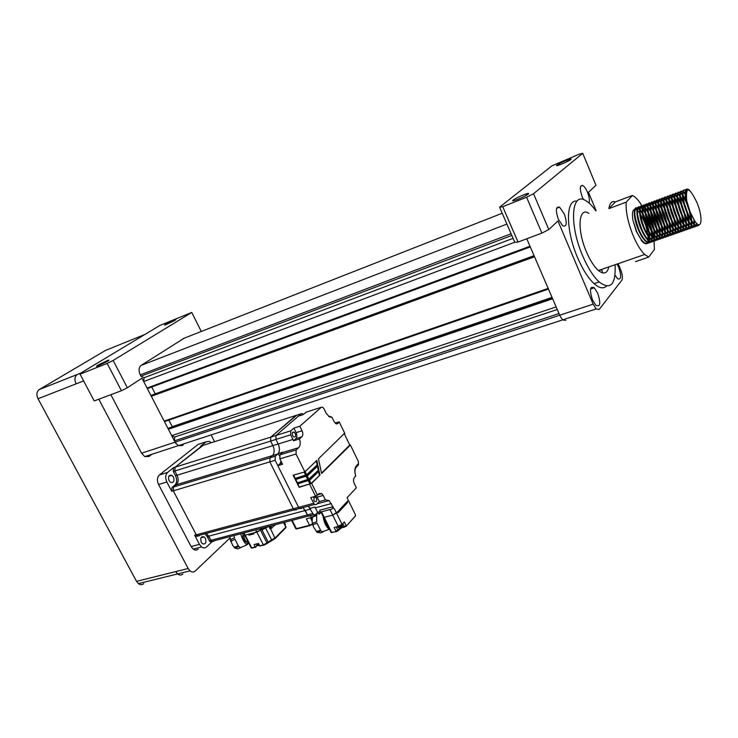 <?xml version="1.0" encoding="UTF-8"?>
<svg xmlns="http://www.w3.org/2000/svg" width="738" height="738" viewBox="0 0 738 738"><rect width="100%" height="100%" fill="white"/><g stroke="black" fill="none" stroke-linecap="round" stroke-linejoin="round"><path stroke-width="1.11" d="M528.26 194.094C529.257 193.208 528.454 193.19 525.853 194.029C520.438 196.013 516.185 198.042 513.095 200.118C512.034 201.04 512.855 201.059 515.558 200.183C521.019 198.162 525.253 196.133 528.26 194.094M174.777 320.449C176.281 319.508 176.336 319.259 174.943 319.711L165.782 324.102C164.242 325.061 164.177 325.31 165.598 324.849L174.777 320.449M107.434 361.362C109.39 360.135 109.464 359.821 107.656 360.43L98.089 365.07C96.088 366.325 96.014 366.638 97.859 366.02L107.434 361.362M570.834 159.519C571.526 158.919 571.046 158.864 569.404 159.362C564.247 161.179 560.068 163.126 556.849 165.192C556.111 165.819 556.6 165.865 558.306 165.349C563.509 163.504 567.679 161.557 570.834 159.519M642.973 213.633L646.22 220.625L649.255 231.833M649.458 233.3L649.708 237.479M649.671 238.263C649.219 243.54 647.263 244.896 643.813 242.332C641.304 240.154 638.877 236.437 636.525 231.169L632.946 220.219L636.257 231.262L642.549 241.843M643.25 215.284L645.704 220.81L648.434 230.274M648.748 232.064L649.191 236.824M649.191 237.682L648.923 240.376M648.886 240.542C648.047 244.075 646.174 244.73 643.287 242.516L641.184 240.32M689.67 190.33L689.357 190.017C685.676 187.378 684.79 190.921 686.691 200.635L690.122 211.954L694.928 221.326L689.845 212.046C684.347 199.463 683.6 186.17 688.093 189.638M699.144 224.712C698.222 226.308 696.746 226.206 694.735 224.417C692.355 222.11 689.993 218.254 687.631 212.839C682.327 200.708 681.414 187.664 685.565 190.219M698.72 224.684C697.816 226.501 696.303 226.474 694.181 224.61C691.81 222.313 689.44 218.457 687.087 213.042C681.571 200.45 680.879 187.148 685.408 190.653M697.059 223.752C696.368 227.147 694.679 227.691 691.995 225.376C689.606 223.088 687.235 219.232 684.882 213.826C679.477 198.992 678.794 191.446 682.844 191.216M696.607 223.337C696.026 227.258 694.301 228.005 691.441 225.57C689.061 223.282 686.691 219.435 684.329 214.029C678.831 201.474 678.148 188.19 682.687 191.64M694.55 220.81L694.44 224.131M694.384 224.536C693.711 228.079 692.004 228.679 689.255 226.345C686.866 224.057 684.495 220.21 682.133 214.813C676.737 200.016 676.073 192.48 680.132 192.203M693.941 219.915L693.978 223.642M693.895 224.334C693.296 228.217 691.561 228.946 688.711 226.529C686.312 224.251 683.942 220.404 681.589 215.007C676.1 202.498 675.436 189.242 679.975 192.618M690.75 214.085L691.801 220.791M691.866 221.88L691.737 225.136M691.681 225.487C690.999 229.029 689.283 229.629 686.524 227.304C684.126 225.025 681.755 221.188 679.394 215.791C674.015 201.04 673.351 193.513 677.429 193.19M689.357 210.865L691.155 219.767M691.266 221.003L691.275 224.656M691.192 225.339C690.565 229.167 688.831 229.887 685.98 227.488C683.582 225.219 681.202 221.382 678.849 215.994C673.37 203.522 672.724 190.284 677.263 193.605M684.486 203.817L687.382 212.23M688.157 215.431L689.126 221.88M689.181 222.941L689.034 226.132M688.988 226.437C688.296 229.97 686.571 230.579 683.803 228.263C681.405 225.985 679.015 222.156 676.663 216.778C671.294 202.064 670.648 194.537 674.726 194.177M686.884 212.562L688.489 220.883M688.591 222.092L688.582 225.671M688.499 226.335C687.853 230.127 686.109 230.828 683.259 228.448C680.851 226.179 678.471 222.35 676.119 216.972C670.648 204.546 670.021 191.317 674.56 194.583M681.58 204.223L684.882 213.835M685.565 216.741L686.46 222.959M686.506 224.001L686.34 227.129M686.303 227.378C685.602 230.92 683.858 231.529 681.091 229.214C678.683 226.944 676.294 223.125 673.942 217.756C668.582 203.088 667.945 195.552 672.032 195.164M684.384 214.14L685.833 222M685.925 223.171L685.888 226.677M685.805 227.332C685.141 231.077 683.388 231.769 680.547 229.407C678.139 227.138 675.75 223.319 673.397 217.95C667.936 205.561 667.318 192.36 671.866 195.561M678.711 204.712L682.364 215.348M682.973 218.033L683.794 224.038M683.84 225.053L683.656 228.125M683.619 228.319C682.908 231.861 681.165 232.47 678.388 230.164C675.962 227.904 673.573 224.094 671.22 218.725C665.87 204.103 665.252 196.576 669.348 196.142M681.857 215.644L683.185 223.097M683.268 224.251L683.203 227.673M683.12 228.319C682.438 232.018 680.676 232.701 677.844 230.357C675.418 228.097 673.038 224.287 670.676 218.918C665.224 206.575 664.634 193.393 669.181 196.529M675.86 205.247L679.836 216.797M680.381 219.297L681.137 225.099M681.174 226.096L680.98 229.112M680.953 229.26C680.224 232.802 678.471 233.42 675.685 231.114C673.259 228.863 670.87 225.053 668.508 219.703C663.176 205.118 662.558 197.59 666.672 197.12M679.329 217.083L680.537 224.195M680.611 225.321L680.528 228.679M680.445 229.306C679.744 232.968 677.973 233.632 675.141 231.308C672.715 229.057 670.325 225.247 667.973 219.896C662.53 207.59 661.949 194.417 666.497 197.507M673.038 205.828L677.29 218.199M677.788 220.542L678.49 226.169M678.517 227.138L678.305 230.099M678.287 230.201C677.549 233.734 675.787 234.361 672.991 232.064C670.556 229.822 668.167 226.022 665.805 220.671C660.482 206.123 659.873 198.605 663.997 198.098M674.098 209.758L675.685 214.361M676.783 218.466L677.89 225.284M677.964 226.381L677.862 229.666M677.77 230.293C677.05 233.909 675.279 234.564 672.456 232.258C670.021 230.007 667.622 226.215 665.27 220.865C659.837 208.596 659.274 195.441 663.831 198.476M670.242 206.446L674.744 219.555M675.205 221.778L675.842 227.221M675.86 228.171L675.639 231.077M675.63 231.142C674.883 234.675 673.111 235.293 670.307 233.014C667.862 230.773 665.464 226.981 663.111 221.631C657.798 207.129 657.198 199.611 661.331 199.076M671.091 209.786L673.342 216.308M674.237 219.823L675.252 226.363M675.316 227.433L675.196 230.662M675.104 231.271C674.366 234.85 672.586 235.496 669.763 233.199C667.327 230.957 664.929 227.166 662.576 221.824C657.152 209.601 656.608 196.465 661.165 199.444M667.456 207.092L672.198 220.883M672.613 222.987L673.204 228.273M673.222 229.204L672.973 232.055C672.217 235.607 670.436 236.234 667.622 233.955C665.178 231.723 662.779 227.931 660.418 222.599C655.113 208.134 654.532 200.616 658.674 200.044M668.176 210.053L670.925 218.014M671.691 221.142L672.622 227.442M672.678 228.485L672.549 231.649M672.991 232.064L672.447 232.258C671.691 235.791 669.901 236.418 667.087 234.14C664.643 231.907 662.235 228.125 659.883 222.793C654.468 210.598 653.942 197.489 658.499 200.413M664.68 207.765L669.643 222.175M670.03 224.186L670.574 229.315M670.574 230.228C670.353 236.059 668.48 237.608 664.947 234.896C662.493 232.664 660.095 228.891 657.742 223.559C652.438 209.14 651.875 201.622 656.027 201.022M665.316 210.441L668.462 219.592M669.135 222.433L670.003 228.503M670.049 229.527L669.892 232.636M670.307 233.014L669.763 233.199C669.034 236.723 667.244 237.35 664.412 235.081C661.958 232.857 659.56 229.075 657.198 223.752C651.792 211.594 651.285 198.504 655.851 201.382M661.921 208.448L664.366 214.048L667.097 223.448M667.447 225.367L667.945 230.357M667.945 231.252C667.687 236.999 665.805 238.531 662.281 235.828C659.827 233.614 657.42 229.841 655.058 224.518C649.781 210.136 649.219 202.627 653.379 201.991M662.484 210.911L665.99 221.077M666.58 223.706L667.383 229.564M667.42 230.56L667.253 233.614M667.161 234.112C666.386 237.645 664.587 238.282 661.755 236.022C659.292 233.798 656.885 230.035 654.532 224.712C649.126 212.59 648.637 199.518 653.204 202.341M659.182 209.158L661.755 214.998L664.541 224.703M664.864 226.529L665.316 231.391M665.316 232.267C665.03 237.94 663.13 239.444 659.624 236.769C657.161 234.555 654.744 230.791 652.392 225.477C647.115 211.133 646.571 203.623 650.741 202.95M659.68 211.446L663.49 222.507M664.025 224.952L664.763 230.616M664.8 231.594L664.615 234.592M664.532 235.044C663.748 238.568 661.931 239.213 659.089 236.953C656.626 234.739 654.209 230.976 651.857 225.671C646.47 213.586 645.99 200.524 650.565 203.301M656.451 209.878L659.154 215.939L661.986 225.929M662.29 227.691L662.706 232.415M662.696 233.273C662.373 238.881 660.473 240.357 656.977 237.701C654.495 235.496 652.088 231.732 649.735 226.428C644.468 212.12 643.923 204.62 648.112 203.919M656.903 212.018L660.99 223.882M661.479 226.179L662.152 231.667M662.18 232.627L661.986 235.56M661.912 235.966C661.11 239.49 659.292 240.136 656.442 237.885C653.969 235.68 651.553 231.926 649.2 226.621C643.822 214.573 643.361 201.539 647.936 204.26M653.73 210.607L656.552 216.88L659.44 227.138M659.717 228.835L660.095 233.439M660.076 234.278C659.735 239.822 657.816 241.271 654.329 238.632C651.848 236.428 649.431 232.682 647.078 227.387C641.82 213.116 641.294 205.607 645.482 204.878M654.145 212.627L658.48 225.219M658.923 227.387L659.551 232.71M659.569 233.642L659.357 236.529M659.292 236.889C658.49 240.413 656.654 241.058 653.794 238.817C651.313 236.621 648.896 232.867 646.543 227.572C641.174 215.561 640.732 202.544 645.307 205.219M651.027 211.354L653.96 217.821L656.885 228.337M657.143 229.97L657.484 234.463M657.466 235.284C657.097 240.754 655.169 242.184 651.691 239.564C649.2 237.368 646.783 233.623 644.431 228.337C639.182 214.103 638.665 206.603 642.872 205.837M651.396 213.254L655.971 226.52M656.377 228.577L656.949 233.743M656.968 234.666L656.737 237.498M656.682 237.802C655.861 241.335 654.025 241.981 651.165 239.749C648.674 237.553 646.248 233.808 643.896 228.522C638.536 216.548 638.102 203.54 642.687 206.17M648.333 212.101L651.377 218.752L654.338 229.518M654.578 231.086L654.883 235.468M654.864 236.28C654.458 241.686 652.521 243.088 649.053 240.487C646.562 238.3 644.136 234.564 641.783 229.278C636.553 215.081 636.045 207.59 640.261 206.797M648.665 213.919L653.462 227.802M653.831 229.749L654.357 234.776M654.366 235.671L654.126 238.457M654.08 238.725C653.25 242.249 651.405 242.903 648.527 240.671C646.036 238.485 643.61 234.749 641.257 229.472C635.898 217.525 635.492 204.537 640.077 207.12M645.649 212.867L648.794 219.693L651.792 230.68M652.014 232.202L652.291 236.483M652.263 237.276C651.839 242.618 649.892 243.992 646.433 241.409C643.933 239.223 641.506 235.496 639.154 230.228C633.924 216.068 633.425 208.568 637.65 207.747M645.953 214.592L648.278 219.878L650.944 229.048M651.285 230.911L651.774 235.8M651.774 236.677L651.525 239.416M651.479 239.638C650.639 243.162 648.785 243.817 645.907 241.594C643.407 239.416 640.981 235.69 638.628 230.413C633.278 218.503 632.881 205.533 637.475 208.07M685.953 190.459L686.515 190.893M685.833 190.967L686.331 191.437M683.231 191.437L685.104 193.273M685.676 194.039L685.999 194.5M683.102 191.945L685.132 194.214M680.51 192.424L682.364 194.205M682.927 194.943L686.017 200.284M680.381 192.922L682.382 195.127M683.001 196.013L686.847 203.587M677.807 193.402L679.633 195.136M680.187 195.847L683.185 200.948M677.668 193.891L679.643 196.031M680.251 196.898L683.905 203.891M675.104 194.389L676.912 196.068M677.456 196.76L680.381 201.631M674.966 194.86L676.912 196.945M677.512 197.775L681.008 204.315M672.41 195.367L674.2 197M674.735 197.664L677.585 202.341M672.272 195.828L674.191 197.849M674.781 198.66L678.139 204.813M669.717 196.336L671.488 197.932M672.023 198.577L674.8 203.061M669.578 196.797L671.479 198.762M672.06 199.546L675.298 205.358M667.032 197.314L668.794 198.854M669.32 199.491L672.032 203.799M666.894 197.766L668.776 199.675M669.348 200.432L672.475 205.957M664.366 198.282L666.1 199.786M666.617 200.395L669.274 204.546M664.218 198.725L666.082 200.579M666.635 201.317L669.68 206.575M661.691 199.251L663.416 200.718M663.923 201.308L666.525 205.302M661.552 199.694L663.388 201.492M663.942 202.203L666.894 207.23M659.034 200.219L660.741 201.64M661.239 202.221L663.794 206.068M658.886 200.653L660.704 202.406M661.248 203.098L664.126 207.904M656.377 201.188L658.065 202.572M658.564 203.134L661.063 206.852M656.23 201.612L658.028 203.31M658.564 203.983L661.377 208.596M653.73 202.147L655.399 203.494M655.898 204.039L658.351 207.636M653.582 202.563L655.362 204.223M655.898 204.878L658.637 209.297M651.091 203.107L652.752 204.417M653.231 204.952L655.648 208.42M650.944 203.522L652.706 205.136M653.222 205.773L655.907 210.026M648.462 204.066L650.104 205.349M650.584 205.865L652.955 209.223M648.305 204.472L650.049 206.04M650.565 206.658L653.195 210.754M645.833 205.026L647.457 206.271M647.936 206.769L650.27 210.026M645.676 205.422L647.41 206.954M647.918 207.553L650.482 211.502M643.213 205.985L644.827 207.194M645.298 207.682L647.595 210.828M643.056 206.372L644.772 207.867M645.27 208.448L647.789 212.258M640.602 206.935L642.198 208.107M642.66 208.586L644.92 211.64M640.446 207.323L642.134 208.771M642.632 209.343L645.113 213.014M637.992 207.885L639.578 209.029M640.04 209.5L642.263 212.461M637.835 208.264L639.514 209.675M640.003 210.229L642.438 213.789M608.924 208.623C609.726 202.95 611.885 200.708 615.4 201.889L608.924 208.623L626.211 202.147C625.593 211.096 627.854 222.11 632.983 235.182C636.719 244.094 640.612 250.533 644.68 254.509L648.702 257.092L635.492 261.63M588.887 213.402C578.574 206.123 576.701 229.555 586.424 251.815C590.16 260.496 594.145 266.722 598.398 270.514C603.813 274.776 607.282 273.567 608.822 266.907M648.702 257.092L654.431 249.472L654.006 240.293M653.886 239.453L654.329 238.632M653.665 238.023L652.733 233.374M652.318 231.621L651.027 226.898M595.824 210.791C592.3 205.837 588.896 202.424 585.621 200.57C571.369 191.207 568.915 224.361 582.697 255.892C587.817 267.783 593.306 276.473 599.145 281.962C610.584 290.431 615.898 284.693 615.095 264.739M576.987 201.179C565.585 198.882 565.483 229.924 577.614 257.7C582.734 269.564 588.232 278.217 594.099 283.678C599.302 288.217 603.444 289.019 606.535 286.086M615.003 275.2L617.706 278.816C621.239 279.896 621.571 276.058 618.712 267.313L617.06 264.056M601.83 269.324L602.466 272.875M597.771 293.318L594.265 287.774C589.948 285.874 589.348 289.914 592.485 299.868L595.769 305.191C600.271 307.414 600.935 303.456 597.771 293.318M564.247 213.863L559.589 207.157C555.788 206.299 555.391 210.358 558.389 219.343L562.771 225.837C566.802 227.064 567.291 223.07 564.247 213.863M588.989 202.978C589.828 200.561 589.311 196.954 587.448 192.138C585.898 188.559 584.302 186.317 582.651 185.432C579.708 185.321 579.579 189.177 582.264 196.991L583.555 199.647M151.88 454.294L149.067 456.425L144.786 456.619L141.567 453.215L110.848 394.692M168.901 428.031L168.375 429.239L171.686 435.651L174.694 437.016L174.389 440.872L175.063 442.173L141.964 378.188L127.351 387.745L121.429 390.716L107.167 363.419L113.135 360.458L191.751 312.451L159.906 325.421L79.805 373.677L80.055 374.166L107.167 363.419M143.762 583.657C142.093 585.022 140.303 585.013 138.384 583.62L136.53 581.36L188.153 568.509L98.809 399.203M188.153 568.509L190.007 570.861C191.917 572.319 193.679 572.356 195.293 570.963L229.878 538.067M211.114 434.922L214.546 441.675M141.567 453.215L175.054 442.163L178.273 445.669L182.507 445.521M565.843 320.375L562.688 319.877L560.659 317.128L562.697 319.886L565.852 320.384M590.898 288.909L590.944 287.811L590.889 288.909M184.223 338.179L141.152 365.375C138.716 367.469 138.412 370.624 140.248 374.858L140.93 376.186L144.058 377.727L143.698 381.537L147.074 388.059L147.849 388.437L530.29 246.935M511.84 235.44L140.93 376.186M513.085 238.337L144.058 377.727M514.783 242.239L143.698 381.537M151.687 386.924L155.266 393.861M151.844 395.107L151.336 396.297L164.168 421.112L164.925 421.463L548.454 289.075M168.771 420.023L172.212 426.675L171.64 427.099M552.042 297.396L172.212 426.675M556.148 306.916L171.686 435.651M557.245 309.49L174.694 437.016M560.659 317.128L559.007 313.567L174.389 440.872M183.375 443.999L183.31 444.876M175.995 443.649L175.054 442.163L559.718 315.218L526.775 238.78M502.735 206.695L518.039 242.055L514.81 242.313L499.589 207.194L502.735 206.695L526.572 197.249L533.546 193.734L582.743 153.319L579.45 154.085L551.886 165.875L499.589 207.194M518.039 242.055L541.904 233.107L526.572 197.249M559.718 315.209L593.186 304.157L596.129 308.936L599.145 309.499L621.839 280.2C622.9 278.106 622.503 274.591 620.649 269.674L618.149 263.678M582.743 153.319L595.963 185.275L588.481 192.295L596.12 210.681M533.546 193.734L548.804 229.555L541.904 233.107M593.186 304.157L557.946 220.976L548.804 229.555M615.4 201.889L632.42 195.478L634.099 196.4C636.783 198.31 639.578 201.742 642.484 206.714M645.898 213.319L645.621 212.738M644.874 211.179L642.816 207.295M626.211 202.147L632.42 195.478M644.542 222.332L640.206 213.679M639.569 212.775L637.42 210.404M636.959 210.035L635.215 209.269M634.763 209.269C632.521 209.896 631.922 213.55 632.946 220.219M643.813 242.332L643.287 242.516C645.796 244.315 647.355 243.531 647.964 240.164M648.038 239.527L648.038 236.142M647.927 234.998L645.87 225.966M686.691 200.635C685.593 185.736 689.015 186.391 696.967 202.599C703.314 217.627 701.81 231.409 694.928 221.326M201.289 331.473L191.751 312.451M113.135 360.458L127.351 387.745M136.53 581.36L38.025 398.741C36.217 394.692 36.642 391.62 39.28 389.544L105.571 350.393M80.055 374.166L94.206 400.928L121.429 390.716M233.918 535.576L234.499 537.91L230.717 539.533L229.712 536.674M234.933 539.21L238.273 545.677L234.481 547.301L232.848 545.631L230.92 541.397L234.933 539.21M241.972 536.295L245.062 542.153M240.56 547.679L237.737 548.888L235.127 548.085L238.909 546.461L240.44 547.642L241.391 547.236M248.309 543.454L246.99 544.838C244.555 543.26 242.461 539.579 240.717 533.795M255.865 544.127L258.245 543.528M207.157 536.563L209.315 540.714L210.874 540.299L211.769 541.369L213.642 541.341L211.769 541.369L206.428 533.408L208.716 536.148L207.157 536.563L204.85 533.814M310.126 516.102L308.336 516.083L302.949 507.56L305.246 510.511L208.716 536.148L210.874 540.299L307.451 514.93L308.336 516.083L310.126 516.102L310.753 515.447M296.796 509.211L296.049 509.958L294.185 509.903L293.3 508.759L269.84 461.877L269.997 457.846L272.534 455.586C274.582 453.178 274.702 449.857 272.912 445.623L270.643 441.075L270.8 437.117L296.768 415.171L201.539 445.872M209.315 540.714L210.201 541.784L212.083 541.747L206.502 546.959C205.026 548.223 203.384 548.223 201.585 546.969L199.463 544.367L194.684 535.225L196.262 534.81L197.147 535.88L199.103 535.871L197.147 535.88L196.262 534.81L173.282 490.835L173.578 486.988L173.282 490.835L171.723 491.305L172.019 487.458L174.758 485.226C176.982 482.873 177.221 479.7 175.487 475.724L173.273 471.462L173.559 467.68L167.609 472.412C165.34 474.746 165.091 477.938 166.843 481.969L171.723 491.305M172.019 487.458L176.308 484.755C178.531 482.394 178.771 479.23 177.037 475.244C178.771 479.23 178.531 482.394 176.308 484.755L174.758 485.226M175.487 475.724L177.037 475.244L174.823 470.982L175.109 467.2L174.823 470.982L173.273 471.462M173.559 467.68L175.109 467.2L203.061 445.374M256.538 544.127L258.743 543.878M317.552 512.476L315.403 514.718L313.622 514.7L308.235 506.148L310.117 508.344L314.84 507.089L318.346 513.464L320.126 513.482M312.737 513.537L307.451 514.93L305.246 510.511L310.532 509.1M302.11 507.79L301.362 508.537L299.499 508.482L298.613 507.329L275.136 460.291L275.283 456.25L277.811 453.99C279.84 451.582 279.96 448.252 278.161 443.999L275.901 439.442L276.04 435.466L301.113 413.769L302.386 413.658L303.263 414.405M316.454 495.936L319.388 501.545L316.298 504.543L314.443 504.488L299.499 508.482L298.613 507.329L293.3 508.759L269.84 461.877L173.282 490.835L196.262 534.81L293.3 508.759L294.185 509.903L296.049 509.958M275.283 456.25L269.997 457.846L272.534 455.586L176.308 484.755L173.578 486.988L269.997 457.846L269.84 461.877L275.136 460.291M202.221 445.651L175.109 467.2L276.04 435.466L275.901 439.442L278.161 443.999L272.912 445.623L270.643 441.075L174.823 470.982L177.037 475.244L272.912 445.623C274.702 449.857 274.582 453.178 272.534 455.586L277.811 453.99M301.113 413.769L295.984 415.42L270.8 437.117L270.643 441.075L290.661 434.83L290.781 430.835L293.881 428.114L296.113 432.634C297.183 435.199 297.128 437.182 295.938 438.603L293.503 440.789L299.48 438.944L301.907 436.758C303.087 435.337 303.143 433.344 302.063 430.771L299.831 426.232L293.881 428.114M297.949 483.851L299.148 487.338L311.611 483.353L319.96 475.106L319.093 471.01L309.942 479.977L297.479 483.99L299.148 487.338M299.508 486.988L311.002 483.519L319.96 475.106M318.567 471.527L319.36 475.272M318.834 469.783L309.434 478.962L296.98 482.984L308.835 479.128L318.834 469.783L317.967 465.687L307.764 475.576L295.311 479.617L296.98 482.984M317.441 466.204L318.235 469.949M295.781 479.488L297.34 482.634M317.709 464.46L307.266 474.562L294.813 478.611L306.657 474.737L317.709 464.46L316.842 460.383L304.868 471.868L293.134 475.244L294.813 478.611M316.316 460.89L317.109 464.636M293.604 475.106L295.172 478.261M314.443 504.488L310.735 497.596L315.569 496.287L319.139 493.565L321.814 493.63L323.207 495.447L317.183 497.08M314.342 496.619L313.853 500.465L314.637 501.499C316.565 502.126 317.119 500.945 316.307 497.965L314.434 496.591M194.684 535.225L195.57 536.295L299.499 508.482L301.362 508.537M281.021 461.185L280.043 463.649L277.82 465.678L282.562 464.276L279.868 458.87L280.006 454.82L282.94 452.117L278.226 453.547C279.859 451.01 279.84 447.828 278.161 443.999L292.931 439.433L290.661 434.83M304.868 471.868L296.039 454.018L296.159 449.94L298.641 447.68C300.394 445.706 300.68 442.791 299.48 438.944M292.672 435.688L293.715 436.933C295.523 437.348 296.021 436.176 295.209 433.437L294.148 432.164C292.349 431.776 291.861 432.948 292.672 435.688M293.503 440.789L292.931 439.433M299.831 426.232L321.344 407.247L322.598 407.145L323.954 408.686L326.113 413.142L329.397 416.924L331.888 417.127L334.01 421.49L335.928 423.723L337.838 423.575L339.185 421.832L335.089 423.086M306.473 412.044L302.949 414.682L298.355 416.158L276.04 435.466L290.781 430.835M355.771 476.121C354.314 471.637 354.508 468.206 356.362 465.835L356.196 467.228C354.766 469.091 354.572 471.923 355.633 475.706L354.295 477.67C353.262 479.1 353.253 481.047 354.268 483.501L356.362 487.8L347.081 497.707L347.921 499.423M349.877 444.774L350.412 445.051L321.593 473.501L318.475 458.815L344.674 433.178M321.519 473.15L349.747 445.051M328.788 416.536L330.227 416.361L331.224 417.311M331.38 417.284L331.888 417.127M279.425 455.946L278.226 453.547M313.567 503.316L298.613 507.329L277.82 465.678M332.912 506.748L332.248 508.952L320.31 512.089L319.711 510.226L332.912 506.748L333.613 508.058L329.12 500.567L325.421 499.93L323.207 495.447M355.329 515.963L346.104 526.351L344.295 526.701L346.159 525.668L344.295 521.877L342.045 524.358L338.299 526.434L332.718 515.124L323.659 517.43L332.718 515.124L337.653 511.785L338.105 512.707L347.663 502.43L347.22 501.517L348.345 500.299L336.482 513.048L332.718 515.124L330.117 509.838M323.179 516.499L323.659 517.43L323.179 516.499M333.613 508.058L334.665 509.358L333.567 508.067M319.388 501.545L325.421 499.93M337.81 526.775L338.899 527.033L341.454 525.115M341.943 525.253L341.897 524.718M258.78 543.943L256.861 544.616L256.298 544.017M258.558 545.64L259.112 545.493M244.333 534.487L251.215 547.91L255.459 547.347L257.092 545.114L259.029 544.441M255.708 529.866L256.861 532.126L245.182 535.17L251.667 547.827L255.283 546.913L254.084 544.579L258.521 543.454L259.721 545.797L263.374 544.875L256.861 532.126L260.477 530.161L253.438 533.02L253.881 533.888L249.01 535.151L248.568 534.284L245.182 535.17L244.029 532.928M261.538 529.109L260.477 530.161L266.962 542.9L271.602 539.875L265.579 528.011L261.981 529.976L261.538 529.109L260.477 530.161L259.785 528.795M262.064 528.676L263.374 527.855M201.234 542.282L202.424 543.731C205.579 544.579 206.585 542.799 205.432 538.417L204.195 536.932C201.068 536.139 200.081 537.928 201.234 542.282M169.039 480.65L170.589 482.384C173.688 482.993 174.648 481.231 173.467 477.08L171.862 475.309C168.799 474.755 167.858 476.536 169.039 480.65M200.183 443.741L198.135 444.396L159.362 474.986C157.083 477.32 156.816 480.493 158.569 484.506L191.124 546.554L193.245 549.137C195.053 550.382 196.695 550.373 198.181 549.118M195.57 536.295L197.535 536.295M199.906 535.142L199.103 535.871M214.324 540.705L213.642 541.341M200.708 446.139L206.17 441.794L209.38 441.389L211.326 442.717M341.519 527.698L342.598 526.268L342.164 527.2M340.043 528.343L340.642 528.196M342.054 524.534L342.035 525.373L338.281 527.273L337.681 526.6L342.284 524.091M324.591 520.558L327.82 526.812M312.764 523.224L312.091 521.572L312.414 517.2L316.639 515.502L316.713 521.784L312.764 523.224L313.143 524.644L317.091 523.205L320.532 530.124L316.584 531.554L317.312 532.347L321.261 530.917L322.395 531.784L323.687 531.323M323.013 532.024L320.643 532.882L317.312 532.347M312.386 523.094L313.521 526.96L316.584 531.554M312.838 516.48L316.989 514.893M322.395 531.784L329.249 529.312C326.353 527.135 324.342 523.177 323.235 517.449M315.163 515.567L317.783 512.836M312.681 524.284L309.729 525.576L306.316 518.897L312.386 517.255M337.118 526.729L337.764 526.775M244.213 535.327L241.547 536.471M249.158 534.164L250.265 533.851M275.468 524.69L270.228 529.063L268.881 526.415M268.697 526.462L265.579 528.011M244.795 536.471L245.514 536.803M244.499 542.393L247.691 541.046M251.75 533.463L253.503 533.14M263.724 545.216L259.721 545.797M249.01 535.151L249.14 534.137M248.854 543.306C247.839 543.823 246.418 542.393 244.582 539.008L242.442 533.343M347.118 502.569L346.814 501.951L347.663 502.43M325.107 520.364L323.982 520.77M326.999 527.107L328.235 526.664M338.299 526.434L334.148 527.476L336.021 531.268L339.452 528.5M312.082 520.032L310.882 517.707L311.325 518.593L312.091 518.427M502.209 213.236L183.153 338.594M506.905 224.075L141.152 365.375M511.102 233.752L140.248 374.858M529.985 246.224L147.074 388.059M534.054 255.671L151.677 395.171M534.091 255.754L151.419 395.347M534.524 256.75L151.336 396.297M548.168 288.41L164.168 421.112M552.144 297.645L168.698 428.095M552.19 297.755L168.448 428.28M552.633 298.77L168.375 429.239M83.634 380.919L38.025 398.741M39.28 389.544L80.839 373.059M144.916 334.452L142.333 335.495M141.438 335.855L104.658 350.762M76.097 383.861C74.27 379.701 74.649 376.574 77.241 374.48M175.699 571.609L177.554 573.943C179.463 575.382 181.234 575.409 182.867 574.026M230.136 539.21L230.976 541.757M234.481 547.301L235.127 548.085M230.717 539.533L231.142 540.834M310.043 484.045L308.466 480.862M309.434 480.355L311.002 483.519M309.434 478.962L309.942 479.977M308.014 481.019L307.506 480.004M307.266 475.964L308.835 479.128M307.866 479.654L306.288 476.462M307.266 474.562L307.764 475.576M305.836 476.619L305.329 475.604M305.117 471.628L306.657 474.737M305.689 475.254L304.121 472.08M311.611 483.353L317.488 495.235M315.569 496.287L309.683 484.396M317.46 512.301L320.126 511.6M281.962 463.077L280.043 463.649M296.039 454.018L279.868 458.87M280.006 454.82L296.159 449.94M298.641 447.68L282.525 452.56M301.907 436.758L295.938 438.603M296.113 432.634L302.063 430.771M321.344 407.247L305.689 412.293M356.362 465.835L358.474 463.658L358.308 465.041L356.279 467.145M358.29 461.37L358.474 463.658M358.474 461.748L350.412 445.051M349.83 445.226L344.388 433.953M344.84 433.52L339.351 422.154M336.602 423.953L337.838 423.575M332.248 508.952L320.31 512.089M321.602 512.071L331.648 532.366L336.362 531.637M334.665 509.358L342.045 524.358M331.399 503.565L315.255 507.845M256.584 544.626L257.119 545.114L256.861 544.616M159.362 474.986L167.609 472.412M166.843 481.969L158.569 484.506M191.124 546.554L199.463 544.367M206.17 441.794L198.135 444.396M337.847 527.273L339.019 527.707L342.294 525.89L342.266 525.05M312.322 523.002L312.912 525.29M313.069 516.332L312.709 516.941M309.868 525.65L296.547 528.952L312.691 524.331M295.375 527.891L296.325 528.666L309.508 525.29L312.552 523.814M292.137 520.327L296.547 528.952L295.818 528.768L291.639 520.456M310.597 518.085L312.091 521.083M318.964 513.796L319.213 514.294M314.969 515.013L315.218 515.511M311.528 517.541L310.578 515.622M267.783 542.596L268.023 541.84L261.981 529.976M269.794 526.176L271.049 528.648M271.104 528.629L269.85 526.166M270.578 528.832L275.126 538.574L271.602 539.875L275.182 537.91L285.837 527.107L283.549 522.578M270.855 525.899L271.999 528.14M285.597 527.855L285.551 526.212L283.696 522.532M285.2 524.506L284.305 522.375M250.8 547.107L251.879 548.094L255.413 547.199M256.759 545.963L256.944 545.124M257.045 545.696L255.459 547.347M264.038 545.142L263.374 544.875L266.962 542.9L266.916 543.565L264.038 545.142M266.944 543.537L275.126 538.574M268.079 542.319L271.971 540.216M346.86 501.895L347.183 502.55M355.163 514.238L348.345 500.299M342.146 527.236L344.295 526.701L342.764 523.574M341.593 527.744L344.646 527.061M336.27 526.941L337.893 530.235L337.829 530.917L336.224 531.545L337.829 530.917M330.689 531.628L331.851 532.633L331.104 532.458L321.058 512.181M339.212 529.275L339.508 528.519M339.545 528.962L341.712 527.808M525.853 194.029L526.397 195.302M174.943 319.711L175.192 320.191M107.656 360.43L107.969 361.03M569.404 159.362L569.773 160.229M694.735 224.417L694.181 224.61M691.995 225.376L691.441 225.57M689.255 226.345L688.711 226.529M686.524 227.304L685.98 227.488M683.803 228.263L683.259 228.448M681.091 229.214L680.547 229.407M678.388 230.164L677.844 230.357M675.685 231.114L675.141 231.308M667.622 233.955L667.087 234.14M664.947 234.896L664.412 235.081M662.281 235.828L661.755 236.022M659.624 236.769L659.089 236.953M656.968 237.701L656.442 237.885M651.691 239.564L651.156 239.749M649.053 240.487L648.527 240.671M646.433 241.409L645.907 241.594M683.951 192.018L683.416 192.212M681.257 193.015L680.722 193.208M678.573 194.002L678.038 194.205M675.888 194.989L675.353 195.192M673.213 195.976L672.678 196.179M670.547 196.963L670.021 197.157M667.89 197.941L667.355 198.144M665.233 198.928L664.707 199.122M662.595 199.897L662.06 200.099M659.947 200.874L659.421 201.068M657.318 201.843L656.792 202.037M654.689 202.812L654.163 203.005M652.069 203.78L651.553 203.974M649.458 204.749L648.933 204.943M646.848 205.708L646.331 205.902M644.256 206.668L643.73 206.861M641.654 207.627L641.138 207.821M639.071 208.577L638.555 208.771M644.68 254.509L598.398 270.514M599.145 281.962L594.099 283.678M598.721 270.781L601.867 269.693M590.557 289.028L594.265 287.774M556.609 208.3L559.589 207.157M580.686 186.197L582.651 185.432M530.253 246.833L147.499 388.474M548.399 288.945L164.528 421.49M596.129 308.936L144.786 456.619M138.384 583.62L190.007 570.861M234.942 548.186L234.103 547.264M230.256 539.386L230.92 541.397M246.99 544.838L240.44 547.642M313.622 514.7L210.201 541.784M321.205 512.716L318.346 513.464M313.576 497.44L315.504 496.914M292.414 432.708L294.148 432.164M358.456 464.875L358.354 461.49M329.12 500.567L317.008 503.814M318.06 494.654L321.814 493.63M257.119 545.114L257.71 545.493M258.484 545.622L259.49 545.345M243.586 533.039L244.73 535.262M204.195 536.932L200.985 537.781M171.862 475.309L168.781 476.259M201.585 546.969L193.245 549.137M339.212 528.196L338.281 527.273M342.091 525.308L342.515 526.286M339.969 528.316L341.962 527.467M317.211 532.393L316.362 531.554M312.875 516.434L312.414 517.2M248.761 543.122L246.086 544.266M266.916 543.565L260.016 546.046M285.772 527.762L275.163 538.537M286.104 526.784L285.809 527.725M285.468 524.183L285.172 525.115M355.55 515.844L346.14 526.305M355.181 514.275L355.596 515.788M328.364 528.676L329.093 528.408M346.104 526.351L341.676 527.688M341.473 527.818L337.866 530.871"/></g></svg>
